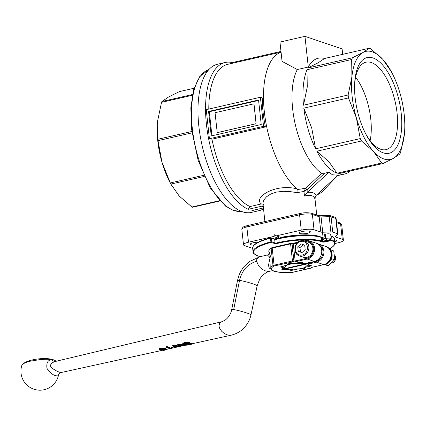 <?xml version="1.0" encoding="UTF-8"?>
<svg xmlns="http://www.w3.org/2000/svg" width="426" height="426" viewBox="0 0 426 426"><rect width="100%" height="100%" fill="white"/><g stroke="black" fill="none" stroke-linecap="round" stroke-linejoin="round"><path stroke-width="0.64" d="M404.695 130.138L404.407 134.052L400.648 152.258A59.374 25.943 -102.9 0 1 399.865 153.983L393.486 158.286L383.096 163.499A59.374 25.943 -102.9 0 1 382.388 163.28A59.374 25.943 -102.9 0 1 381.675 163.02L373.586 151.549A55.417 24.213 77.1 0 0 383.975 158.994A55.417 24.213 77.1 0 0 393.486 158.286A55.417 24.213 77.1 0 0 404.407 134.052A55.417 24.213 77.1 0 0 404.7 130.079A55.417 24.213 77.1 0 0 399.955 93.054A55.417 24.213 77.1 0 0 391.329 71.674A55.417 24.213 77.1 0 0 382.734 59.294A55.417 24.213 77.1 0 0 372.34 51.85A55.417 24.213 77.1 0 0 362.83 52.563L369.209 48.26L324.564 58.484A59.374 25.943 77.1 0 0 308.291 67.036A59.374 25.943 77.1 0 0 307.801 68L318.185 62.782L324.564 58.484M369.209 48.26A59.374 25.943 -102.9 0 1 369.917 48.484A59.374 25.943 -102.9 0 1 370.631 48.74L382.734 59.294L391.329 71.674M336.487 221.717L339.724 222.814A1.582 1.374 108.7 0 1 340.608 223.996L342.27 239.3A9.5 2.215 -6.2 0 1 343.383 240.184A9.5 2.215 -6.2 0 1 342.983 240.924A9.5 2.215 -6.2 0 1 338.398 242.719L334.916 243.512M252.677 248.363L244.62 245.637A9.5 2.215 -6.2 0 1 243.507 244.758A9.5 2.215 -6.2 0 1 243.912 244.013A9.5 2.215 -6.2 0 1 248.496 242.224L246.83 226.92L299.59 214.837L301.251 230.141L276.261 235.866L280.867 237.426A29.809 6.96 -6.2 0 1 319.585 236.483A29.809 6.96 -6.2 0 1 320.831 236.978M365.918 134.238A44.852 19.596 77.1 0 0 380.727 149.27A44.852 19.596 77.1 0 0 386.025 149.632A44.852 19.596 77.1 0 0 396.265 107.299A44.852 19.596 77.1 0 0 371.307 62.553A44.852 19.596 77.1 0 0 366.003 62.191A44.852 19.596 77.1 0 0 354.597 84.806M355.603 77.207A44.852 19.596 -102.9 0 1 370.13 140.639M334.58 239.929A5.543 1.294 -6.2 0 1 335.981 240.184A5.543 1.294 -6.2 0 1 336.631 240.695A5.543 1.294 -6.2 0 1 334.793 241.888M254.088 245.056A5.543 1.294 -6.2 0 1 250.909 244.758A5.543 1.294 -6.2 0 1 250.259 244.242A5.543 1.294 -6.2 0 1 258.22 242.229M299.995 233.517A5.543 1.294 -6.2 0 1 299.345 233.006A5.543 1.294 -6.2 0 1 303.445 231.291A5.543 1.294 -6.2 0 1 309.713 231.291A5.543 1.294 -6.2 0 1 310.362 231.808A5.543 1.294 -6.2 0 1 306.262 233.517A5.543 1.294 -6.2 0 1 299.995 233.517M325.251 234.14L325.666 238.853L325.049 238.576L324.58 234.289A3.956 0.927 -6.2 0 1 330.235 234.044A3.956 0.927 -6.2 0 1 330.698 234.412A3.956 0.927 -6.2 0 1 330.704 234.454M301.251 230.141A9.5 2.215 -6.2 0 1 308.445 229.236A9.5 2.215 -6.2 0 1 314.037 229.747L312.375 214.438L319.191 216.743A3.168 0.74 173.8 0 0 319.969 216.887A3.168 0.74 173.8 0 0 321.055 216.914L329.213 216.658L330.874 231.968A3.168 0.74 -6.2 0 1 331.96 231.994A3.168 0.74 -6.2 0 1 332.738 232.138L331.077 216.829L335.789 218.426L337.451 233.73A3.168 0.74 -6.2 0 1 337.807 233.97A3.168 0.74 -6.2 0 1 337.823 234.023A3.168 0.74 -6.2 0 1 337.69 234.273L335.219 236.451A3.168 0.74 173.8 0 0 335.086 236.702A3.168 0.74 173.8 0 0 335.097 236.755A3.168 0.74 173.8 0 0 335.454 236.994L335.379 236.308M247.41 225.636A1.582 0.692 77.1 0 0 247.224 225.626L299.979 213.543A1.582 0.692 -102.9 0 0 299.686 213.831A1.582 0.692 -102.9 0 0 299.59 214.837A9.5 2.215 -6.2 0 1 306.784 213.932A9.5 2.215 -6.2 0 1 312.375 214.438A1.582 1.374 -71.3 0 0 311.497 213.256L318.307 215.561A1.582 1.374 -71.3 0 1 319.191 216.743L320.853 232.053A3.168 0.74 173.8 0 0 321.63 232.197A3.168 0.74 173.8 0 0 322.716 232.223L321.055 216.914A1.582 0.485 -91.8 0 0 320.805 215.95A1.582 0.485 -91.8 0 0 320.549 215.737L328.707 215.481A1.582 0.485 -91.8 0 0 328.59 215.535M297.321 69.544L282.06 61.365L279.967 42.067L304.957 36.348L308.291 67.036L297.321 69.544A59.374 25.943 77.1 0 0 295.399 125.015A59.374 25.943 77.1 0 0 321.587 173.329L324.601 173.222L328.957 172.226L332.333 174.74L337.871 175.246L316.113 195.481L315.245 197.041L315.048 199.464M383.096 163.499L338.452 173.723A59.374 25.943 77.1 0 0 344.762 173.984A59.374 25.943 77.1 0 0 350.332 171.002M316.113 195.475L316.113 195.481C314.857 192.871 311.88 191.865 307.189 192.456L304.468 196.061C307.519 195.225 309.979 195.113 311.848 195.731C313.696 196.37 314.766 197.675 315.07 199.65L315.059 199.56M264.897 221.579L262.922 203.122L263.832 200.007L266.479 196.807L270.755 194.011L276.421 192.094L283.045 191.301L290.079 191.594L296.991 192.653L303.967 191.471L306.832 189.815L305.517 188.409L303.967 191.471L304.468 196.061M263.433 204.352L261.931 203.873L262.182 206.173L263.683 206.653M263.417 207.941L251.931 210.572A76.004 33.207 77.1 0 0 259.067 210.657L251.478 212.398A76.004 33.207 -102.9 0 1 242.495 211.781A76.004 33.207 -102.9 0 1 200.204 135.963A76.004 33.207 -102.9 0 1 217.553 64.225L225.141 62.489A76.004 33.207 77.1 0 0 207.478 132.289A76.004 33.207 77.1 0 0 248.214 209.315L261.66 206.232L263.316 207.036M232.985 63.128L232.276 62.574A76.004 33.207 77.1 0 0 225.141 62.489M232.276 62.574L280.984 51.424M373.006 57.973A49.086 21.444 -102.9 0 1 401.191 113.215A49.086 21.444 -102.9 0 1 383.315 152.87A49.086 21.444 -102.9 0 1 366.493 135.314A49.086 21.444 -102.9 0 1 354.65 83.581A49.086 21.444 -102.9 0 1 373.006 57.973M219.598 200.673L191.892 207.015A59.693 26.082 77.1 0 0 192.227 207.132A59.693 26.082 77.1 0 0 192.557 207.244L219.891 200.987M191.791 131.496L157.876 139.259A59.693 26.082 77.1 0 0 157.95 139.952A59.693 26.082 77.1 0 0 158.025 140.639L161.997 162.295A55.417 24.213 -102.9 0 1 157.79 141.123A55.417 24.213 -102.9 0 1 157.253 125.271A55.417 24.213 -102.9 0 1 157.253 125.212M283.45 268.337A14.25 3.328 -6.2 0 1 283.21 268.252L284.435 268.715A12.828 2.993 -6.2 0 1 283.62 268.242L282.816 268.082M308.397 262.656L307.625 263.827A12.828 2.993 -6.2 0 1 308.44 264.301L309.058 262.714M283.503 268.353L284.435 268.715L306.885 263.577L307.849 262.991M253.603 104.003A0.793 0.687 108.7 0 1 254.082 104.604L256.079 122.976A0.793 0.687 108.7 0 1 255.467 123.897L217.984 132.481A0.793 0.687 108.7 0 1 217.611 132.449M217.984 132.481L217.91 132.454A0.793 0.687 108.7 0 1 217.132 131.847L215.135 113.481A0.793 0.687 108.7 0 1 215.748 112.555L253.23 103.976A0.793 0.687 108.7 0 1 254.008 104.583L254.082 104.604M256.079 122.976L256.005 122.949A0.793 0.687 108.7 0 1 255.392 123.87L255.467 123.897M256.005 122.949L254.008 104.583M217.91 132.454L255.392 123.87M307.625 263.827L285.18 268.966L284.467 268.71M308.44 264.301L304.723 267.581A12.828 2.993 -6.2 0 1 298.977 268.897L286.693 269.28A12.828 2.993 -6.2 0 1 285.18 268.966M305.82 263.108L305.367 263.263A12.828 2.993 -6.2 0 1 306.885 263.577M305.367 263.263L292.603 263.518M287.619 264.36L287.342 264.961A12.828 2.993 -6.2 0 1 293.083 263.646M287.342 264.961L283.62 268.242M203.766 175.294L170.293 182.962A59.693 26.082 77.1 0 0 170.874 184.096L204.283 176.444M170.874 184.096L179.218 196.051L191.892 207.015M158.025 140.639L191.972 132.869M171.55 185.379L170.624 183.675A55.417 24.213 -102.9 0 1 161.997 162.295L170.293 182.962M192.472 94.519L161.907 101.521A59.693 26.082 77.1 0 0 161.539 102.336L192.318 95.286M161.539 102.336L157.54 121.293L157.258 125.159L157.876 139.259M161.907 101.521L168.467 97.064L179.357 91.617L194.075 88.246M259.067 210.657A76.004 33.207 77.1 0 0 263.513 208.841M306.832 189.815L307.146 189.645L305.666 188.276L297.167 189.591L296.901 188.84C274.903 183.223 252.613 197.856 261.41 203.937L261.931 203.873M307.189 192.456L307.146 189.645L324.601 173.222M296.991 192.653L297.167 189.591M262.182 206.173L261.66 206.232M316.656 194.964A73.629 32.168 77.1 0 0 323.467 190.443L337.376 175.704M248.214 209.315L250.046 206.541L261.41 203.937M281.064 52.201A73.629 32.168 77.1 0 0 264.477 112.986A73.629 32.168 77.1 0 0 296.901 188.84M281.059 52.121L227.75 64.326A73.629 32.168 77.1 0 0 208.783 109.067M260.392 97.25L263.556 126.33L209.411 138.727L206.248 109.647L260.392 97.25L262.235 97.874A73.629 32.168 77.1 0 0 265.398 126.953L211.946 139.19A73.629 32.168 77.1 0 0 250.046 206.541M321.587 173.329L305.666 188.276M381.675 163.02L337.035 173.244L328.941 161.768L316.837 151.214A59.374 25.943 77.1 0 0 337.035 173.244M361.482 140.995A59.374 25.943 -102.9 0 1 360.252 138.583L356.36 117.794A55.417 24.213 77.1 0 0 373.586 151.549L361.482 140.995L316.837 151.214M360.252 138.583L315.607 148.807L311.72 128.013L303.818 108.14A59.374 25.943 77.1 0 0 315.607 148.807M348.463 97.916A59.374 25.943 -102.9 0 1 348.143 94.993L351.908 76.792A55.417 24.213 77.1 0 0 356.36 117.794L348.463 97.916L303.818 108.14M348.143 94.993L303.498 105.211L307.263 87.01L307.018 69.731A59.374 25.943 77.1 0 0 303.498 105.211M351.663 59.507A59.374 25.943 -102.9 0 1 352.44 57.776L362.83 52.563A55.417 24.213 77.1 0 0 351.908 76.792L351.663 59.507L307.018 69.731M352.44 57.776L307.801 68M328.957 172.226L307.428 192.238M279.222 236.867L278.087 238.059L273.487 236.499L274.706 234.651L276.261 235.866M273.487 236.499L248.496 242.224M274.722 238.965A29.809 6.96 -6.2 0 1 278.087 238.059M337.451 233.73L332.738 232.138M330.874 231.968L322.716 232.223M320.853 232.053L314.037 229.747M342.27 239.3L335.454 236.994M304.957 36.348L342.105 48.921L342.69 54.331M258.561 100.019L261.223 124.509L211.243 135.953L208.58 111.463L258.561 100.019M258.609 100.435L209.326 111.719L211.94 135.793M208.58 111.463L209.326 111.719M211.946 139.19L209.411 138.727M263.556 126.33L265.398 126.953M290.681 243.368L272.443 247.543A0.66 0.288 -102.9 0 0 272.363 247.538A0.66 0.288 -102.9 0 0 272.203 248.076L274.062 265.169L292.444 260.957L290.585 243.864L272.203 248.076A2.434 0.57 173.8 0 0 271.138 248.454L272.997 265.547A25.336 5.916 -6.2 0 0 270.776 268.369L271.058 257.725C269.291 253.225 268.769 251.431 269.493 252.336M271.197 269.424L269.275 268.007L268.455 265.441L269.977 258.145L269.285 256.756L267.336 254.977C268.492 254.743 269.062 253.928 269.056 252.527L268.918 251.276A25.336 5.916 173.8 0 1 271.138 248.454A0.66 0.575 -122 0 1 271.389 247.895C269.014 250.2 268.188 251.324 268.918 251.276M270.776 268.369L271.586 269.86L273.157 270.734L278.37 272.102A0.66 0.474 98.1 0 1 278.05 272.054M272.571 270.388L272.214 270.175M61.227 372.516L59.315 372.207L56.914 371.184L52.733 368.671L50.753 366.775L50.465 365.141L51.36 363.687L52.957 362.404L55.156 361.493L221.728 321.758L219.816 322.839L218.948 325.959L219.779 328.595L221.626 331.215L224.198 333.42L227.117 334.873L231.036 335.23C237.777 333.537 241.292 330.523 242.666 329.25L245.605 326.146C248.273 322.796 250.073 319.026 250.994 314.83L257.192 285.676L259.514 279.621C262.565 273.796 268.928 271.069 269.679 271.271L267.874 271.383L265.409 270.867L262.874 269.674L260.52 267.927L258.577 265.792L256.638 261.303L256.649 260.02L256.969 258.886L258.475 257.261L259.642 256.814L249.173 261.676L243.544 267.15L240.812 271.287L239.188 274.717L237.554 280.255L240.871 280.564L247.98 282.316L254.732 284.446L257.192 285.676M159.388 348.905L159.606 348.676L159.489 349.091L159.319 348.681M159.122 348.628L159.516 348.202L160.639 348.292L159.377 348.835M160.639 348.292L161.31 348.665L159.745 348.985L160.325 349.49L159.478 349.922M161.31 348.665L165.288 348.037L165.586 348.266L165.219 348.963M159.665 349.964L164.101 350.39L165.331 348.559L164.452 348.324L161.076 348.985L160.852 349.373L160.171 348.995M165.032 348.835L165.288 348.037M165.251 348.447L165.474 348.122M159.02 349.421L159.777 349.016M159.308 349.123L159.287 349.634M159.564 349.916L159.292 349.703L160.064 349.283M160.181 349.474L159.643 349.112M159.452 348.218L159.606 348.676L161.523 349.086L161.672 349.4L160.852 349.373M164.841 348.75L161.672 349.4M161.363 348.665L161.523 349.086L164.463 348.431L165.336 348.612A0.282 0.272 23.1 0 1 165.32 348.74L165.336 348.527A0.282 0.266 -156.2 0 1 165.586 348.266M165.08 348.899A0.282 0.272 23.1 0 0 165.32 348.74L164.377 350.273A0.282 0.277 45.7 0 1 164.223 350.353M161.864 349.384L161.678 349.751L164.606 349.176A0.282 0.272 -156.7 0 1 164.356 349.059M161.901 349.421L163.286 349.858L163.073 350.188L161.678 349.751M164.606 349.176L164.186 350.012A0.282 0.277 -147.2 0 1 163.872 349.757L164.415 349.086L163.866 349.08M164.292 348.846L163.866 349.709L163.275 349.794L163.749 349.118M163.552 349.453A0.282 0.272 -148.4 0 1 163.866 349.709L161.896 349.357M164.186 350.012L163.073 350.188M159.292 349.703L159.617 349.858M170.496 348.926L172.125 348.26L172.344 347.818L170.23 348.26L167.317 347.073L167.556 346.753L166.364 346.689L166.236 347.147M166.364 346.689L166.294 347.296M170.842 348.899L166.406 347.552L166.518 347.147L167.327 347.137L166.593 346.972L166.561 347.573L170.624 348.931M172.141 348.218L170.027 348.654L170.23 348.26L171.343 347.584L172.466 347.648M171.151 348.511L170.576 347.914M171.87 348.212L171.343 347.584M172.035 348.191L172.45 347.467M172.344 347.818L172.551 347.488M172.125 348.26L172.498 347.637M166.188 347.105L166.561 347.573M172.349 347.882L170.235 348.324L167.327 347.137L166.657 347.456M170.954 348.867A0.282 0.282 28 0 0 171.145 348.75L172.317 348.074M190.614 343.814L185.848 344.938M189.591 343.042L184.975 342.839C183.196 343.276 182.626 343.766 183.265 344.299M185.944 344.682L186.05 345.236L189.82 344.714C191.37 344.4 191.908 344.155 191.434 343.968L184.053 344.432C183.681 344.054 184.149 343.723 185.459 343.447L189.389 343.329L189.714 342.85L184.99 342.989C183.26 343.388 182.685 343.846 183.271 344.368L182.962 344.011M182.999 344.086C182.323 343.516 182.935 342.994 184.836 342.531L189.9 342.445L189.719 342.813M189.591 343.079L189.9 342.445M191.897 343.739L184.138 343.952M184.053 344.432L184.501 343.718L188.814 343.324M185.954 344.501L185.827 343.755M189.533 343.984L189.464 343.244L191.849 343.244L191.94 343.569M185.651 344.725L186.05 345.236L189.836 344.714C191.844 344.165 192.541 343.857 191.918 343.787L191.796 343.617M185.608 344.73L190.907 344.107L189.527 344.703L186.103 345.23M186.758 344.565L186.593 345.092M186.162 345.145L185.97 344.831L190.907 344.107L190.624 343.888M189.522 343.186L185.134 343.297C183.521 343.675 182.988 344.101 183.542 344.581L185.795 344.693L183.404 344.57L182.967 344.059M189.911 343.878L185.784 344.48M184.123 343.963L191.918 343.787M178.228 345.135L177.988 344.618M177.727 344.48L178.238 344.059L179.612 344.064L185.14 345.151M178.238 344.059L178.009 344.703M185.054 345.385L179.415 344.394L179.612 344.064M179.325 345.624L179.58 345.31L180.864 346.365A0.282 0.277 113.7 0 1 180.635 346.679L179.261 345.555L185.054 345.704L178.377 344.368L185.07 345.534M185.054 345.704L185.374 344.969M179.825 344.943L181.082 345.96L180.544 346.168L180.869 346.285A0.282 0.272 112.4 0 1 181.082 345.96M180.864 346.365L180.48 346.551L180.853 346.279L180.459 346.397L180.853 346.279L179.575 345.252M174.798 346.152L176.199 347.057A0.282 0.272 -73.2 0 0 175.975 347.376L174.548 346.466M176.199 347.057L175.624 347.84L174.186 346.721L180.635 346.679M175.693 347.456L175.975 347.376L175.693 347.456M173.094 346.205L172.897 345.747M172.636 345.608L173.212 345.172L174.458 345.204L172.919 345.827M174.458 345.204L179.106 346.077M179.074 346.088L178.941 346.418L174.271 345.619L179.522 346.343M178.308 345.012L179.831 346.578A0.282 0.272 123.2 0 1 179.639 346.54L178.063 344.911L178.393 344.512L178.02 344.788L178.393 344.512L178.308 345.012L177.988 344.645M179.831 346.578L178.782 346.812L178.941 346.418M179.234 344.81L178.537 344.82M184.538 345.832L185.017 345.758M174.436 346.407L175.986 347.462A0.282 0.272 107.9 0 1 175.757 347.781M175.986 347.462L175.709 347.605L175.975 347.376M175.64 347.834L174.99 347.882A0.282 0.277 -67.9 0 0 175.139 347.898L175.624 347.84M173.148 345.188L172.972 346.045L175.139 347.898M178.782 346.812L174.08 345.949L173.212 346.141M174.08 345.949L174.271 345.619L173.366 345.63L173.212 345.172M55.806 361.37C54.251 361.679 52.936 361.099 51.855 359.624C47.85 359.954 46.226 362.877 46.982 368.383C49.996 372.702 52.941 375.136 55.817 375.679L57.467 375.998L58.538 375.045M56.094 361.269L55.849 360.971L56.046 361.28M56.126 361.264L54.24 360.071L51.855 359.624L46.919 359.24L40.971 359.432L29.16 361.37L24.825 362.861L21.934 365.098A19 19 0 0 0 33.84 389.183A19 19 0 0 0 58.532 375.072C58.809 373.831 59.693 372.979 61.184 372.526M221.717 321.763L224.891 320.309C228.608 317.551 230.881 313.946 231.728 309.494L233.672 309.558C237.873 310.203 248.496 313.275 250.504 314.431L250.994 314.83M331.119 238.698L331.135 238.848A3.956 0.927 -6.2 0 1 330.8 239.151A8.355 8.355 0 0 1 328.451 240.126A8.355 3.621 76.2 0 1 325.682 238.736M331.135 238.848L330.635 239.071L331.162 238.661L330.693 234.375M325.72 238.422A3.956 0.927 -6.2 0 1 329.309 238.123A3.956 0.927 -6.2 0 1 331.162 238.661M325.666 238.853L325.155 234.156M328.451 240.126A8.355 8.355 0 0 1 323.755 239.918A3.956 0.927 -6.2 0 1 323.755 239.918A3.956 0.927 -6.2 0 1 323.297 239.556A3.956 0.927 -6.2 0 1 325.049 238.576M334.469 254.833A4.75 4.127 108.7 0 1 335.64 257.437A4.75 4.127 108.7 0 1 331.662 263.039M294.973 249.977A7.918 6.88 -71.3 0 0 299.377 255.888C292.571 254.018 293.908 241.909 300.969 240.727L304.452 240.887L308.467 242.245A7.918 6.88 108.7 0 1 312.87 248.156A7.918 6.88 108.7 0 1 303.387 257.245L299.377 255.888A7.918 6.88 -71.3 0 0 302.748 256.042A7.918 6.88 -71.3 0 0 308.855 246.798A7.918 6.88 -71.3 0 0 304.452 240.887A7.918 6.88 -71.3 0 0 301.081 240.733M298.237 251.239L297.758 246.824L300.99 243.816L304.702 245.232L305.181 249.652L301.949 252.655L298.237 251.239L302.029 252.581M303.216 244.572L299.989 247.575L300.468 251.995M299.989 247.575L297.758 246.824M325.821 264.503L325.507 264.887L328.233 265.808L334.698 259.801L333.739 250.962L330.416 249.684M325.507 264.887L325.107 264.732M331.71 257.719L331.971 258.875L331.023 259.578M330.539 249.865L331.007 250.041L330.997 250.616M331.007 250.041L333.739 250.962M331.971 258.875L334.698 259.801M242.245 228.709A9.5 2.215 -6.2 0 1 246.83 226.92A1.582 0.692 77.1 0 1 246.931 225.908A1.582 0.692 77.1 0 1 247.224 225.626C243.89 226.653 242.426 227.239 242.825 227.372L241.846 229.454A9.5 2.215 -6.2 0 1 242.245 228.709M330.198 215.647L328.707 215.481A1.582 0.485 -91.8 0 1 328.963 215.694A1.582 0.485 -91.8 0 1 329.213 216.658A3.168 0.74 -6.2 0 1 330.299 216.685A3.168 0.74 -6.2 0 1 331.077 216.829A1.582 1.374 -71.3 0 0 330.198 215.647L334.911 217.244A1.582 1.374 -71.3 0 1 335.789 218.426A3.168 0.74 -6.2 0 1 336.146 218.666A3.168 0.74 -6.2 0 1 336.162 218.719A3.168 0.74 -6.2 0 1 336.157 218.772M241.414 211.381A72.835 31.822 -102.9 0 1 234.156 210.556A72.835 31.822 -102.9 0 1 192.334 128.577A72.835 31.822 -102.9 0 1 208.932 69.518M336.588 222.633L340.608 223.996A9.5 2.215 -6.2 0 1 341.721 224.875L343.383 240.184M304.989 241.068A0.66 0.288 -102.9 0 1 305.16 240.658A0.66 0.288 -102.9 0 1 305.24 240.669A9.5 8.254 108.7 0 1 309.281 240.85A9.5 8.254 108.7 0 1 314.558 250.232A9.5 8.254 108.7 0 1 307.231 259.035L295.543 261.713A1.576 0.367 -6.2 0 1 293.423 261.777L274.44 265.909A1.773 0.415 173.8 0 0 273.662 266.186A24.676 5.762 173.8 0 0 274.397 271.224A24.676 5.762 173.8 0 0 277.598 271.985M317.492 243.72A9.5 8.254 108.7 0 1 318.568 243.991A9.5 8.254 108.7 0 1 323.845 253.374A9.5 8.254 108.7 0 1 316.518 262.176L309.627 263.79L308.696 264.716L311.156 265.547A1.448 0.341 -6.2 0 1 310.565 266.069L305.756 267.203L304.244 268.54A1.448 0.341 -6.2 0 1 302.444 268.95L297.444 269.104L292.518 270.201A1.448 0.341 -6.2 0 1 290.564 270.265L288.098 269.429L282.853 269.562A1.448 0.341 -6.2 0 1 281.996 269.482A1.448 0.341 -6.2 0 1 281.89 269.237L283.37 267.826L280.904 266.995A1.448 0.341 -6.2 0 1 281.495 266.474L286.309 265.339L287.822 264.003A1.448 0.341 -6.2 0 1 289.621 263.593L294.941 263.396L299.547 262.341A1.448 0.341 -6.2 0 1 301.496 262.278L303.962 263.114L307.407 263.034L314.415 261.463L307.231 259.035A0.66 0.288 77.1 0 1 306.853 258.289A8.84 7.679 -71.3 0 0 313.69 248.097A8.84 7.679 -71.3 0 0 305.229 241.148M307.726 262.996A0.66 0.288 77.1 0 0 307.806 263.002L314.495 261.468A0.66 0.288 77.1 0 1 314.415 261.463A9.5 8.254 -71.3 0 0 321.742 252.661A9.5 8.254 -71.3 0 0 316.465 243.283L309.281 240.85L304.334 240.85M278.364 272.102A24.676 5.762 173.8 0 0 292.018 272.395A1.773 0.415 173.8 0 0 293.136 272.241L311.369 267.853A1.576 0.367 -6.2 0 1 312.008 267.283L323.701 264.61L316.518 262.176A0.66 0.288 -102.9 0 1 316.14 261.436A8.84 7.679 -71.3 0 0 322.823 254.114A8.84 7.679 -71.3 0 0 319.436 245.168M312.008 267.283A0.66 0.288 77.1 0 0 312.088 267.288L323.781 264.615A0.66 0.288 77.1 0 1 323.701 264.61A9.5 8.254 -71.3 0 0 331.029 255.802A9.5 8.254 -71.3 0 0 325.752 246.425L317.487 243.72M269.977 258.145L271.058 257.725M159.516 348.202L159.814 348.969M164.617 348.745L164.303 348.01M159.926 349.331L159.468 349.544M160.085 349.751L159.926 349.341M159.606 348.676L159.745 348.985M164.101 350.39L164.377 350.273M160.33 349.863L163.983 350.417M159.862 349.97L160.405 349.847M159.159 349.437L159.936 349.954M163.792 349.096L161.96 349.517M162.892 349.309L163.488 349.464M166.454 346.668L166.752 347.435M167.556 346.753L170.437 347.93M170.027 348.654L167.088 347.456M189.176 344.059L189.527 344.703M185.134 343.297L184.836 342.531M191.849 343.244L191.434 343.968M186.018 344.671L186.231 345.129M183.271 344.368L183.542 344.581L183.271 344.368M178.361 344.032L178.659 344.794M180.091 346.849L175.166 346.492C175.576 346.397 173.494 346.562 175.166 346.492L174.426 346.386M174.553 346.503L174.309 346.839M173.51 345.939L173.366 345.63L173.441 345.949M256.638 261.303C247.703 263.918 242.011 270.26 239.561 280.324L233.672 309.558M272.635 270.622L269.679 271.271M271.389 247.895L291.453 243.337A0.66 0.575 -71.3 0 1 291.815 243.826L293.929 261.005L292.076 243.917L290.585 243.864A0.66 0.288 -102.9 0 1 290.75 243.326A0.66 0.288 -102.9 0 1 290.825 243.331L291.171 243.321A0.66 0.575 -71.3 0 1 291.453 243.337L291.709 243.422A0.66 0.575 -71.3 0 0 291.57 243.395M297.14 242.996L293.306 243.874L295.159 260.968L306.853 258.289M291.826 243.48A1.576 0.367 173.8 0 0 293.402 243.374M297.822 242.341L291.709 243.422A0.66 0.575 -71.3 0 1 292.076 243.917L293.306 243.874A0.66 0.288 -102.9 0 1 293.466 243.337A0.66 0.288 -102.9 0 1 293.546 243.342L297.785 242.373M304.377 240.866L305.091 240.701M309.42 262.629L309.457 262.964L316.14 261.436M281.927 266.399L283.876 267.059L283.759 265.978M291.033 269.147L291.075 269.493L292.14 269.461L292.103 269.11M290.127 269.173L291.075 269.493A0.66 0.575 -71.3 0 1 290.564 270.265M292.518 270.201A0.66 0.288 -102.9 0 1 292.14 269.461L293.903 269.056M306.257 266.229L310.187 265.329A0.66 0.288 -102.9 0 0 310.565 266.069M302.785 268.13L303.525 267.938M282.651 268.747L282.944 268.486M282.853 269.562L282.97 268.758L284.424 268.71M292.822 261.702A0.66 0.288 77.1 0 1 292.444 260.957L293.674 260.92A0.66 0.575 108.7 0 1 293.168 261.692M293.423 261.777A0.66 0.575 108.7 0 0 293.929 261.005L295.159 260.968A0.66 0.288 77.1 0 0 295.543 261.713M311.518 268.029A0.66 0.288 77.1 0 0 311.598 268.034L312.125 267.374M273.662 266.186A0.66 0.575 58 0 1 272.997 265.547A2.434 0.57 -6.2 0 1 274.062 265.169A0.66 0.288 77.1 0 0 274.44 265.909M308.962 263.146L309.457 262.964A0.66 0.288 -102.9 0 0 309.835 263.71M283.37 267.826A0.66 0.575 -71.3 0 0 283.876 267.059L283.961 267.246A0.66 0.607 48.6 0 1 283.769 267.757L283.876 265.952M309.627 263.79A0.66 0.607 -131.4 0 1 308.935 263.204M308.658 264.642A0.66 0.607 -131.4 0 1 308.227 264.493M308.696 264.716A0.66 0.575 108.7 0 1 308.179 264.535M311.156 265.547A0.66 0.575 108.7 0 1 310.873 265.536L310.602 265.116M305.964 267.123A0.66 0.288 -102.9 0 1 305.671 266.745M305.756 267.203A0.66 0.607 -131.4 0 1 305.32 267.054M304.244 268.54A0.66 0.607 -131.4 0 1 303.546 267.933M302.444 268.95L302.567 268.183M288.098 269.429A0.66 0.575 -71.3 0 0 288.429 269.227M281.89 269.237A0.66 0.607 48.6 0 0 282.257 269.094L283.769 267.757A0.66 0.607 48.6 0 1 283.402 267.901M280.904 266.995A0.66 0.575 -71.3 0 0 281.384 266.527M286.309 265.339A0.66 0.607 48.6 0 0 286.677 265.196L288.173 263.87L289.52 263.593M287.822 264.003A0.66 0.607 48.6 0 0 288.189 263.859L288.168 263.875M289.621 263.593L294.52 263.438M294.616 263.433L295.021 263.401A0.66 0.288 77.1 0 0 295.085 263.359M294.941 263.396A0.66 0.288 77.1 0 0 295.021 263.401L299.622 262.347A0.66 0.288 77.1 0 0 299.686 262.31M299.547 262.341A0.66 0.288 77.1 0 0 299.622 262.347L301.219 262.267A0.66 0.575 108.7 0 1 301.102 262.208M301.496 262.278A0.66 0.575 108.7 0 1 301.219 262.267L304.111 263.135M303.962 263.114A0.66 0.575 108.7 0 1 303.679 263.098M304.212 263.135L307.306 263.039M307.407 263.034L307.806 263.002A0.66 0.288 77.1 0 0 307.876 262.964M316.465 243.283C324.564 245.472 322.94 260.068 314.495 261.468A0.66 0.288 77.1 0 0 314.564 261.431M271.58 269.855C273.242 271.133 273.375 271.229 278.205 272.118C282.039 272.651 286.634 272.747 291.986 272.416L311.598 268.034A0.66 0.288 77.1 0 0 311.725 267.906M311.624 267.938A0.66 0.575 -71.3 0 0 312.136 267.278M311.369 267.853A0.66 0.575 -71.3 0 0 311.853 267.352M311.768 266.995L311.598 267.453L312.088 267.288A0.66 0.288 77.1 0 0 312.157 267.251M325.752 246.425C333.851 248.619 332.227 263.209 323.781 264.615A0.66 0.288 77.1 0 0 323.851 264.573M322.237 237.474A2.071 0.485 173.8 0 0 323.073 237.516M331.061 235.913L331.146 235.935A0.49 0.447 116.2 0 1 331.646 236.318L330.901 236.276M323.11 237.868A1.582 0.367 -6.2 0 1 322.397 237.777L321.353 237.426A31.668 7.391 173.8 0 0 278.732 238.757L276.788 239.199A1.582 0.367 -6.2 0 1 275.585 239.348A1.582 0.367 -6.2 0 1 274.653 239.268L271.437 238.177A0.49 0.426 -71.3 0 0 271.165 237.809L270.441 237.82L270.292 238.23A41.168 9.612 173.8 0 0 252.661 248.23C252.298 247.857 253.678 244.583 255.68 243.736C258.8 241.59 263.726 239.62 270.441 237.82L270.76 237.788M270.819 237.788L270.957 237.804A0.49 0.426 -71.3 0 1 271.165 237.809L274.381 238.901A0.49 0.426 -71.3 0 1 274.653 239.268L275.052 242.916A1.582 0.367 173.8 0 0 275.984 243.001A1.582 0.367 173.8 0 0 277.182 242.847L276.905 238.8L278.801 238.384M274.498 238.965A2.071 0.485 173.8 0 0 275.393 239.002M275.468 239.002A2.071 0.485 173.8 0 0 276.857 238.826M329.655 248.773A40.678 9.494 173.8 0 0 331.641 240.525L325.203 241.909A2.071 0.485 -6.2 0 1 323.632 242.106A2.071 0.485 -6.2 0 1 322.413 241.995L321.374 241.643A31.178 7.279 173.8 0 0 279.408 242.953L277.464 243.395L277.182 242.847L279.126 242.405L278.908 238.358A31.178 7.279 -6.2 0 1 320.874 237.053L321.353 237.426L321.752 241.073L322.791 241.425A1.582 0.367 173.8 0 0 323.723 241.51A1.582 0.367 173.8 0 0 324.921 241.361L324.798 240.2M277.464 243.395A2.071 0.485 -6.2 0 1 275.894 243.592A2.071 0.485 -6.2 0 1 274.674 243.486L271.016 242.415A40.678 9.494 173.8 0 0 258.369 256.069A40.678 9.494 173.8 0 0 260.339 256.644M330.848 239.124L330.938 239.982L332.046 239.966L331.646 236.318A41.168 9.612 173.8 0 1 334.517 239.337C334.714 238.453 333.68 237.33 331.412 235.967L330.667 235.935M325.203 241.909L324.921 241.361L330.938 239.982L331.22 240.53M323.169 237.5L322.125 237.415A0.49 0.426 -71.3 0 1 322.397 237.777L322.791 241.425A0.49 0.426 -71.3 0 1 322.413 241.995M279.408 242.953L279.126 242.405A31.668 7.391 -6.2 0 1 321.752 241.073A0.49 0.426 -71.3 0 1 321.374 241.643M260.249 256.665L258.161 256.063C254.2 254.258 252.496 252.863 253.06 251.878A41.168 9.612 -6.2 0 1 270.686 241.877L271.831 241.824L271.437 238.177L270.292 238.23L271.016 242.415M271.453 242.394A0.49 0.426 108.7 0 0 271.831 241.824L275.052 242.916A0.49 0.426 108.7 0 1 274.674 243.486M278.732 238.757L278.908 238.358M331.641 240.525A0.49 0.447 -63.8 0 0 332.046 239.966A41.168 9.612 -6.2 0 1 334.911 242.985L334.517 239.337M300.735 241.499C308.573 239.279 310.128 253.582 302.199 254.972C294.366 257.192 292.811 242.889 300.735 241.499M327.887 247.57A9.34 8.115 108.7 0 1 331.252 257.022A9.34 8.115 108.7 0 1 324.218 264.637A9.34 8.115 108.7 0 1 322.876 264.818M322.264 264.961A9.34 8.115 -71.3 0 0 324.734 264.812A9.34 8.115 -71.3 0 0 331.907 256.431A9.34 8.115 -71.3 0 0 327.205 247.101M334.911 217.244L336.162 218.719L337.823 234.023M344.762 173.984L337.419 175.661M241.425 211.387L233.523 210.535L225.482 206.099L210.236 187.887L198.154 160.416L191.503 128.998L190.832 107.725L193.66 89.652L199.799 76.467L208.942 69.507M315.032 199.277L316.747 215.034M311.497 213.256C307.386 212.489 303.552 212.585 299.979 213.543M320.549 215.737L318.307 215.561M339.724 222.814L341.721 224.875M241.846 229.454L243.507 244.758M184.117 343.931L185.507 343.457L189.437 343.335L189.671 342.808M189.991 344.086L190.757 343.947M185.001 345.763L185.464 345.06L185.124 345.156M174.99 347.882L172.871 345.71M179.5 345.22L184.501 345.843M180.076 346.855L180.869 346.285M21.934 365.098C25.959 358.82 50.806 356.067 56.205 361.376M55.455 361.44L55.156 361.493M61.19 372.521L162.397 350.294M164.777 349.773L169.367 348.766M172.37 348.106L174.522 347.632M175.991 347.312L177.866 346.902M180.869 346.242L182.951 345.784M185.347 345.257L185.811 345.156M191.924 343.814L231.025 335.23M237.554 280.255L231.728 309.494M267.336 254.977L259.642 256.814M307.918 264.109L308.413 264.7L310.873 265.536M281.32 266.149L281.144 266.617L286.677 265.196M322.498 232.223L323.297 239.556M253.06 251.878L252.661 248.23M322.125 237.415L321.082 237.064C313.483 234.284 293.349 234.934 278.849 238.358L274.381 238.901M329.692 248.811L333.633 246.004L334.41 244.993L334.911 242.985M326.753 246.931C332.69 248.821 335.842 260.11 324.793 264.812L322.253 264.961"/></g></svg>
